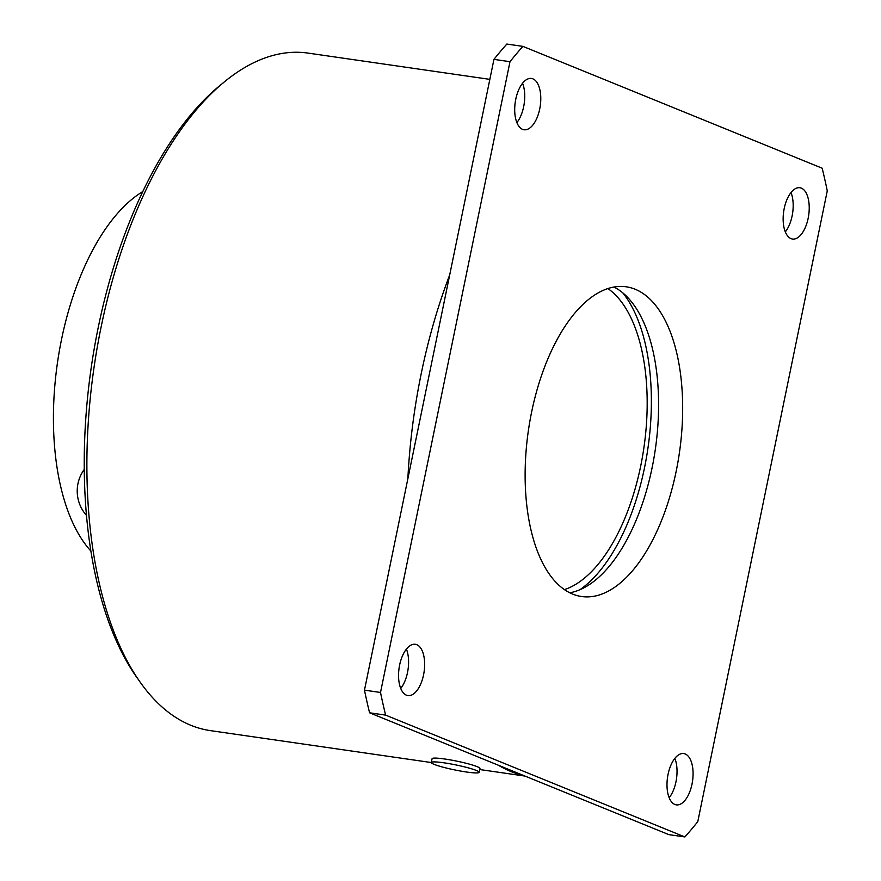 <?xml version="1.0" encoding="UTF-8"?>
<svg xmlns="http://www.w3.org/2000/svg" width="881" height="881" viewBox="0 0 881 881"><rect width="100%" height="100%" fill="white"/><g stroke="black" fill="none" stroke-linecap="round" stroke-linejoin="round"><path stroke-width="1.32" d="M479.198 772.329L479.98 768.518A24.448 2.566 -168.4 0 0 477.161 766.657A24.448 2.566 -168.4 0 0 450.466 759.929A24.448 2.566 -168.4 0 0 432.086 758.695L431.305 762.505A24.448 2.566 -168.4 0 0 434.135 764.367A24.448 2.566 -168.4 0 0 460.829 771.095A24.448 2.566 -168.4 0 0 479.198 772.329A24.448 2.566 -168.4 0 0 476.379 770.468A24.448 2.566 -168.4 0 0 449.684 763.739A24.448 2.566 -168.4 0 0 431.305 762.505M137.249 678.04A337.368 164.593 -81.8 0 1 85.358 500.474A337.368 164.593 -81.8 0 1 98.198 327.644A337.368 164.593 -81.8 0 1 223.245 82.869M90.875 551.021A195.582 95.412 -81.8 0 1 61.505 339.559A195.582 95.412 -81.8 0 1 142.81 191.551M449.717 274.85A342.257 166.972 98.2 0 0 421.206 373.72A342.257 166.972 98.2 0 0 407.859 478.757M498.371 765.226A342.257 166.972 98.2 0 0 523.986 775.665M579.962 589.697A164.769 80.391 98.2 0 0 644.562 467.536A164.769 80.391 98.2 0 0 622.845 292.899M431.305 762.539L210.251 730.602A342.257 166.972 -81.8 0 1 101.018 327.457A342.257 166.972 -81.8 0 1 308.141 53.113L489.847 79.367M668.062 774.344A25.912 12.642 -81.8 0 1 683.744 753.574A25.912 12.642 -81.8 0 1 692.014 784.101A25.912 12.642 -81.8 0 1 676.333 804.871A25.912 12.642 -81.8 0 1 668.062 774.344M674.857 758.387A25.912 12.642 -81.8 0 1 675.969 781.777A25.912 12.642 -81.8 0 1 669.175 797.734M784.211 208.511A25.912 12.642 -81.8 0 1 799.893 187.741A25.912 12.642 -81.8 0 1 808.163 218.268A25.912 12.642 -81.8 0 1 792.482 239.037A25.912 12.642 -81.8 0 1 784.211 208.511M791.006 192.554A25.912 12.642 -81.8 0 1 792.118 215.944A25.912 12.642 -81.8 0 1 785.323 231.901M515.77 99.223A25.912 12.642 -81.8 0 1 531.452 78.453A25.912 12.642 -81.8 0 1 539.723 108.969A25.912 12.642 -81.8 0 1 524.041 129.749A25.912 12.642 -81.8 0 1 515.77 99.223M522.565 83.266A25.912 12.642 -81.8 0 1 523.666 106.656A25.912 12.642 -81.8 0 1 516.883 122.613M399.622 665.056A25.912 12.642 -81.8 0 1 415.303 644.286A25.912 12.642 -81.8 0 1 423.574 674.813A25.912 12.642 -81.8 0 1 407.892 695.583A25.912 12.642 -81.8 0 1 399.622 665.056M406.416 649.099A25.912 12.642 -81.8 0 1 407.518 672.489A25.912 12.642 -81.8 0 1 400.723 688.446M607.901 288.572A156.466 76.328 -81.8 0 1 640.718 465.972A156.466 76.328 -81.8 0 1 564.402 589.62M531.584 412.22A156.466 76.328 -81.8 0 1 626.27 286.81A156.466 76.328 -81.8 0 1 676.212 471.104A156.466 76.328 -81.8 0 1 581.515 596.514A156.466 76.328 -81.8 0 1 531.584 412.22M569.765 592.792A156.466 76.328 98.2 0 0 652.127 467.624A156.466 76.328 98.2 0 0 613.947 287.041M684.878 836.95L668.833 834.626L369.58 712.795A471.831 230.183 98.2 0 1 364.47 690.142L493.944 59.368A471.831 230.183 98.2 0 1 506.85 44.05L522.907 46.374L822.16 168.205A471.831 230.183 98.2 0 1 827.27 190.858L697.785 821.632A471.831 230.183 98.2 0 1 684.878 836.95L385.636 715.119L369.58 712.795M522.907 46.374A471.831 230.183 98.2 0 0 510 61.692L493.944 59.368M385.636 715.119A471.831 230.183 98.2 0 1 380.515 692.466L510 61.692M380.515 692.466L364.47 690.142M84.268 469.408A36.694 36.694 0 0 0 86.481 515.407M479.771 769.542L525.01 776.073M521.993 84.014L522.896 84.147"/></g></svg>
